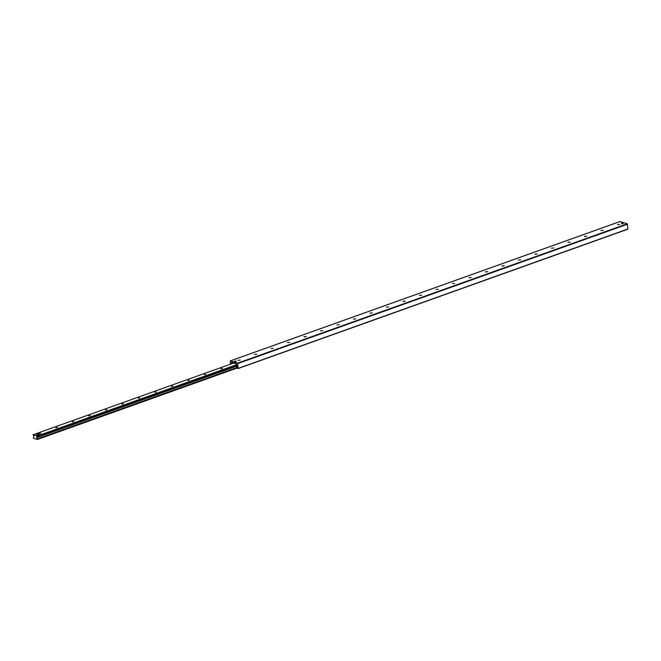 <?xml version="1.0" encoding="UTF-8"?>
<svg xmlns="http://www.w3.org/2000/svg" width="661" height="661" viewBox="0 0 661 661"><rect width="100%" height="100%" fill="white"/><g stroke="black" fill="none" stroke-linecap="round" stroke-linejoin="round"><path stroke-width="0.99" d="M237.943 360.319L240.249 360.105M254.444 354.42L256.749 354.205M270.936 348.496L273.241 348.33M287.436 342.596L289.741 342.431M303.944 336.722L306.241 336.532M304.217 336.912L306.241 336.507L304.217 336.912M320.445 330.814L322.742 330.607M336.945 324.915L339.242 324.708M353.437 319.015L355.742 318.833M353.709 319.213L355.742 318.809L353.709 319.213M369.937 313.091L372.242 312.934M386.437 307.191L388.742 307.035M402.937 301.317L405.243 301.135M403.21 301.515L405.243 301.102L403.21 301.515M419.438 295.417L421.743 295.203M435.938 289.518L438.243 289.303M452.438 283.594L454.743 283.429M468.93 277.694L471.243 277.529M485.438 271.82L487.744 271.63M485.711 272.01L487.744 271.605L485.711 272.01M501.939 265.912L504.236 265.73M502.211 266.11L504.244 265.705L502.211 266.11M518.439 260.013L520.736 259.806M534.939 254.113L537.236 253.931M535.212 254.311L537.236 253.907L535.212 254.311M551.431 248.189L553.736 248.032M567.931 242.29L570.236 242.133M584.44 236.415L586.737 236.233M584.712 236.613L586.737 236.2L584.712 236.613M600.932 230.515L603.237 230.301M617.432 224.616L619.737 224.401M235.151 362.145L236.324 361.914L235.151 362.145M621.514 222.914L622.687 222.674L621.514 222.914M234.605 361.27L235.994 360.989L234.605 361.27M621.877 223.856L623.257 223.583L621.877 223.856M230.408 364.194L230.268 360.906L237.514 363.186L238.142 368.375L237.307 368.359L237.456 367.359A1.091 0.644 -109.7 0 0 237.357 366.177L235.861 363.724L231.557 362.451L231.119 363.938M238.117 368.532L627.867 229.185L627.314 223.79L620.01 221.567M222.418 368.4L220.832 368.722L222.418 368.4M205.918 374.3L204.332 374.622L205.918 374.3M189.426 380.199L187.831 380.521L189.426 380.199M172.926 386.098L171.331 386.421L172.926 386.098M156.426 391.998L154.839 392.32L156.426 391.998M139.925 397.905L138.339 398.219L139.925 397.905M123.425 403.805L121.839 404.119L123.425 403.805M106.925 409.704L105.339 410.018L106.925 409.704M90.425 415.604L88.838 415.918L90.425 415.604M73.925 421.503L72.338 421.817L73.925 421.503M57.424 427.403L55.838 427.717L57.424 427.403M40.924 433.302L39.338 433.624L40.924 433.302M37.851 435.12L37.148 434.913M37.363 439.491L36.57 437.243L37.074 436.029L33.075 434.756L33.851 436.607L33.356 438.21L37.363 439.491M237.167 367.954L236.539 367.615L237.142 368.028L37.396 439.449M236.539 367.615L236.341 365.178L236.82 365.062M236.787 364.938L236.341 365.178M236.522 364.847L37.132 436.12M232.011 363.624L231.581 363.773M231.755 363.335L233.027 362.881M233.383 362.988L232.11 363.443M236.886 367.723L236.696 365.293M234.498 361.154L235.919 361.038M621.761 223.74L623.191 223.625M39.032 433.971L36.76 434.079L38.008 433.641L39.032 433.971L39.106 434.789M39.09 434.798L37.9 435.227L37.834 434.409M37.793 434.409L37.9 435.227M37.859 435.227L36.826 434.897L36.768 434.087L36.826 434.897M627.562 224.178L237.762 363.575M627.314 223.79L237.514 363.186M627.95 228.979L238.142 368.375M232.127 362.592L231.383 362.856M232.565 362.732L231.408 363.145M232.945 362.856L231.367 363.418M620.167 221.509L230.359 360.906M37.396 439.474L237.142 368.045L37.38 439.491M37.355 438.912L236.597 367.665M37.347 438.879L236.564 367.64M36.743 437.648L236.423 366.244M36.611 437.499L236.407 366.054M36.685 437.21L236.39 365.797L36.71 437.177M236.456 364.971L37.14 436.243L236.44 365.004M37.074 436.029L236.762 364.616M33.1 434.756L233.597 363.063L33.075 434.756M627.867 229.185L238.059 368.574M620.076 221.509L230.268 360.906M36.644 437.243L236.39 365.814"/></g></svg>
